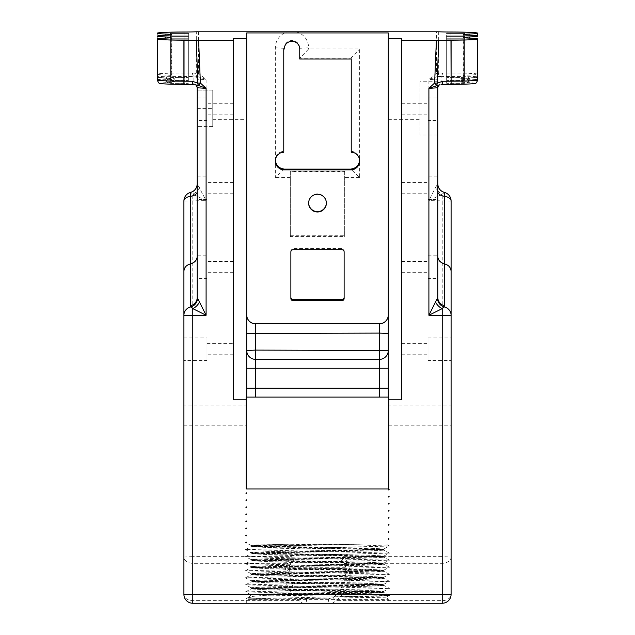 <?xml version="1.0" encoding="UTF-8"?>
<svg xmlns="http://www.w3.org/2000/svg" width="635" height="635" viewBox="0 0 635 635"><rect width="100%" height="100%" fill="white"/><g stroke="black" fill="none" stroke-linecap="round" stroke-linejoin="round"><path stroke-width="0.48" stroke-dasharray="3.17 2.38" d="M267.787 599.369L249.23 597.567L249.182 597.027L251.793 596.463L264.382 595.352L254.333 594.931L380.579 596.844L386.064 597.178L388.302 599.369L248.134 599.369L267.621 598.813L246.697 598.813L267.787 599.369L388.302 599.369L388.302 603.25L246.697 603.25L388.302 603.25M248.944 597.17L251.238 594.924L252.992 595.027L251.079 594.789L255.326 594.352L383.921 591.264L366.014 590.383L272.09 588.621L251.079 587.74L268.986 586.859L362.958 585.097L383.921 584.208L365.966 583.327L272.026 581.565L251.071 580.684L269.01 579.803L362.91 578.04L383.929 577.159L366.03 576.278L272.058 574.516L251.079 573.635L269.018 572.754L362.982 570.984L383.929 570.103L365.966 569.222L272.082 567.46L251.071 566.579L268.97 565.698L362.918 563.936L383.921 563.054L365.998 562.173L272.026 560.411L251.071 559.522L269.034 558.641L362.966 556.879L383.929 555.998L366.006 555.117L272.082 553.355L251.087 552.474L268.986 551.593L362.95 549.831L383.929 548.95L365.966 548.068L272.018 546.298L251.079 545.417L253.444 545.084L291.917 544.068L364.141 544.06M259.469 594.995L369.745 592.772L383.651 592.034L251.349 588.51L383.651 584.978L251.349 581.454L383.651 577.929L251.341 574.397L383.651 570.873L251.357 567.349L383.651 563.824L251.349 560.292L383.675 556.768L251.349 553.244L383.643 549.712L251.96 546.338L268.684 545.354L338.431 544.06M321.508 544.06L256.778 545.441L251.349 545.894L256.381 546.338L364.276 548.537L383.659 549.418L251.357 552.95L383.667 556.474L251.349 559.999L383.651 563.531L251.341 567.055L270.732 567.936L370.181 569.849L383.596 570.627L251.357 574.111L383.659 577.636L251.349 581.16L383.651 584.684L251.349 588.216L383.651 591.741L367.665 592.534L254.333 594.931M379.405 397.097L388.842 397.097L388.279 396.534L388.279 32.933M388.842 399.804L401.598 399.804L401.598 38.425M246.721 32.933L246.721 396.534L246.158 397.097L255.595 397.097M246.721 97.052L246.721 119.682L246.721 97.052L212.757 97.052L212.757 119.682L212.757 97.052M388.842 397.097L388.842 488.982L246.158 488.982L246.158 397.097M388.842 405.852L388.842 425.823L388.842 405.852L451.096 405.852L451.096 425.823L451.096 405.852M388.279 97.052L388.279 119.682L388.279 97.052L420.029 97.052L420.029 119.682L420.029 97.052M246.158 405.852L246.158 425.823L246.158 405.852L183.904 405.852L183.904 425.823L183.904 405.852M233.402 38.425L233.402 399.804L246.158 399.804M267.621 598.813L245.745 598.813L249.095 597.067M386.064 597.178L389.43 595.447L251.182 598.813M386.048 597.21L248.134 599.369M389.43 595.447L245.562 591.915L389.445 588.391L245.57 584.867L389.438 581.342L245.554 577.81L389.438 574.286L245.57 570.762L389.445 567.23L245.562 563.705L389.43 560.181L245.562 556.657L389.445 553.125L245.562 549.6L389.438 546.076L362.434 545.036L303.728 544.06L248.468 544.06L251.079 545.425L291.917 544.068M303.728 544.06L385.699 544.06L389.43 546.005M197.215 183.848L197.215 199.469L197.215 183.848L206.097 200.62L192.778 194.104L192.778 556.641L183.904 557.03A8.874 6.279 180 0 0 192.778 563.308L287.242 563.308L290.552 556.641L293.1 560.475L290.894 562.697A4.437 2.818 34.7 0 1 287.242 563.308L284.877 570.881A4.437 3.135 0 0 0 289.314 567.746L289.314 570.54A4.437 3.135 0 0 1 284.877 573.683L284.877 570.881M290.894 562.697L289.314 567.746A8.874 8.874 0 0 1 298.196 558.864L293.1 560.475M301.641 597.511L306.649 598.813L328.351 598.813L333.359 597.511C341.297 590.867 345.4 581.874 345.686 570.54L345.686 567.746L344.106 562.697L341.9 560.475L336.804 558.864A8.874 8.874 0 0 1 345.686 567.746A4.437 3.135 180 0 0 350.123 570.881L350.123 573.683A4.437 3.135 0 0 1 345.686 570.54L345.686 567.746L289.314 567.746L289.314 570.54C289.6 581.874 293.703 590.867 301.641 597.511A4.437 2.175 -55.8 0 1 299.148 600.646C289.957 594.003 285.202 585.018 284.877 573.683M306.649 598.813A4.437 1.707 -90 0 1 304.943 603.25C302.8 603.464 300.863 602.599 299.148 600.646L192.778 600.646L192.778 603.25A8.874 8.874 0 0 1 183.904 594.376A8.874 6.279 180 0 0 192.778 600.646L192.778 556.641L290.552 556.641L298.196 554.228L298.196 558.864L336.804 558.864L298.196 558.864M328.351 598.813A4.437 1.707 -90 0 0 330.057 603.25L192.778 603.25M333.359 597.511A4.437 2.175 -124.2 0 0 335.851 600.646C334.137 602.599 332.2 603.464 330.057 603.25L442.222 603.25L442.222 563.308A8.874 6.279 180 0 0 451.096 557.03L442.222 556.641L442.222 563.308L347.758 563.308L350.123 570.881M344.106 562.697A4.437 2.818 145.3 0 0 347.758 563.308L344.448 556.641L442.222 556.641L442.222 194.104L428.903 200.62L435.562 187.452A8.874 5.763 46.5 0 0 442.222 194.104L444.436 192.429M341.9 560.475L344.448 556.641L336.804 554.228L336.804 558.864M255.595 359.37L379.405 359.37A8.874 8.874 0 0 0 388.279 350.496M290.314 235.76L344.686 235.76L344.686 171.204L290.314 171.204L290.314 236.545L290.314 171.696L344.686 171.696L344.686 171.204M344.686 171.696L344.686 236.545L290.314 236.545M344.686 236.545L344.686 235.76M290.314 171.696L290.314 171.204M275.352 160.417L275.336 47.863A16.645 16.629 0 0 1 287.885 31.75M283.766 49.054L284.21 48.26A7.771 7.763 180 0 1 291.981 40.505A7.771 7.763 180 0 1 299.744 48.26L299.744 58.237L308.626 48.974L359.664 48.974L359.648 160.417M296.077 31.75A16.645 16.629 0 0 1 308.626 47.863L308.626 48.974M351.234 59.031L351.234 58.222L299.744 58.237L299.744 59.031M350.79 58.237L359.664 48.974M284.21 49.054L284.21 48.26M299.744 49.054L299.744 48.26L308.626 47.863M308.626 202.938A8.874 8.866 0 0 1 317.5 193.873A8.874 8.866 0 0 1 326.374 202.938M344.13 298.466L344.13 251.904M290.87 251.904L290.87 250.722A2.222 2.215 0 0 1 293.092 248.507L341.908 248.507A2.222 2.215 0 0 1 344.13 250.722M401.598 103.735L401.598 114.832L401.598 103.735L428.014 103.735L428.014 114.832L428.014 103.735M401.598 261.564L401.598 272.661L401.598 261.564L428.014 261.564L428.014 272.661L428.014 261.564M401.598 182.65L401.598 193.746L401.598 182.65L428.014 182.65L428.014 193.746L428.014 182.65M233.402 272.661L233.402 261.564L233.402 272.661L206.986 272.661L206.986 261.564L206.986 272.661M233.402 193.746L233.402 182.65L233.402 193.746L206.986 193.746L206.986 182.65L206.986 193.746M233.402 114.832L233.402 103.735L233.402 114.832L206.986 114.832L206.986 103.735L206.986 114.832M401.598 354.767L401.598 343.67L401.598 354.767L428.014 354.767L428.014 343.67L428.014 354.767M233.402 354.767L233.402 343.67L233.402 354.767L206.986 354.767L206.986 343.67L206.986 354.767M170.585 36.108L170.585 80.447L188.341 80.447L170.585 80.447M170.585 33.195L170.585 77.534L188.341 77.534L170.585 77.534M170.585 38.981L170.585 83.32L188.341 83.32L170.585 83.32M464.415 80.447L446.659 80.447L464.415 80.447L464.415 36.108M464.415 77.534L446.659 77.534L464.415 77.534L464.415 33.195M464.415 83.32L446.659 83.32L464.415 83.32L464.415 38.981M206.986 120.555L206.986 98.004L206.986 120.555L197.215 120.555L197.215 98.004L206.986 98.004M206.986 360.497L206.986 337.947L206.986 360.497L183.904 360.497L183.904 337.947L183.904 360.497M183.904 337.947L206.986 337.947M206.986 199.469L206.986 176.919L206.986 199.469L197.215 199.469M197.215 176.919L206.986 176.919M206.986 278.384L206.986 255.834L206.986 278.384L197.215 278.384L197.215 255.834L206.986 255.834M428.014 120.555L428.014 98.004L428.014 120.555L437.785 120.555L437.785 98.004L437.785 120.555M428.014 98.004L437.785 98.004M428.014 360.497L428.014 337.947L428.014 360.497L451.096 360.497L451.096 337.947L451.096 360.497M428.014 337.947L451.096 337.947M428.014 199.469L428.014 176.919L428.014 199.469L437.785 199.469L437.785 176.919L428.014 176.919M428.014 278.384L428.014 255.834L428.014 278.384L437.785 278.384L437.785 255.834L437.785 278.384M428.014 255.834L437.785 255.834M199.438 187.452A8.874 5.763 -46.5 0 1 192.778 194.104L190.564 192.429M197.215 120.555L197.215 79.812L206.097 79.415L197.461 76.533L198.62 73.43L206.097 79.415L206.097 200.62L183.904 201.017L183.904 271.312M197.215 79.812L197.215 87.789A3.326 3.326 0 0 0 193.889 84.463L193.889 76.486A3.326 3.326 0 0 1 197.215 79.812M197.215 278.384L197.215 255.834M451.096 201.017L428.903 200.62L428.903 79.415L436.38 73.43L437.539 76.533L428.903 79.415L437.785 79.812L437.785 199.469M435.562 187.452L437.785 183.848M437.785 87.789L437.785 79.812A3.326 3.326 0 0 1 441.111 76.486L441.111 84.463A3.326 3.326 -0 0 0 439.618 84.82M437.785 85.407L437.785 135.001L420.029 135.001L420.029 81.732L420.029 135.001M451.096 84.352A23.304 1.04 0 0 0 472.742 83.701A23.304 1.04 0 0 0 467.114 82.566A21.082 0.937 180 0 1 467.114 81.201A23.304 1.04 0 0 0 466.828 79.685A21.082 0.937 180 0 1 466.828 78.303A23.304 1.04 0 0 0 472.813 77.16A23.304 1.04 0 0 0 451.096 76.502L450.961 76.502A21.082 0.937 180 0 1 440.904 76.383A3.326 1.587 91.4 0 0 442.492 72.93A17.756 0.794 0 0 0 450.961 73.025L451.096 73.025A26.63 1.183 180 0 1 477.726 74.208A26.63 1.183 180 0 1 469.075 75.081A17.756 0.794 0 0 0 463.304 75.668A17.756 0.794 0 0 0 469.075 76.248A26.63 1.183 180 0 1 477.726 77.121A26.63 1.183 180 0 1 469.4 77.986A17.756 0.794 0 0 0 463.852 78.557A17.756 0.794 0 0 0 469.4 79.129A26.63 1.183 180 0 1 477.726 79.994M438.682 31.79L438.682 73.469L442.492 72.93M441.111 76.486A12.208 0.54 180 0 0 440.904 76.383L437.539 76.533A3.326 2.302 -94 0 0 438.682 73.469L436.38 73.43L436.38 31.75M157.274 79.994A26.63 1.183 180 0 1 165.6 79.129L165.6 77.986A26.63 1.183 180 0 1 157.274 77.121A26.63 1.183 180 0 1 165.925 76.248L165.925 75.081A26.63 1.183 180 0 1 157.274 74.208A26.63 1.183 180 0 1 183.904 73.025L184.039 73.025A17.756 0.794 0 0 0 192.508 72.93A3.326 1.587 -91.4 0 0 194.096 76.383A21.082 0.937 180 0 1 184.039 76.502L183.904 76.502A23.304 1.04 0 0 0 162.187 77.16A23.304 1.04 0 0 0 168.172 78.303A21.082 0.937 180 0 1 168.172 79.685A23.304 1.04 0 0 0 167.886 81.201A21.082 0.937 180 0 1 167.886 82.566A23.304 1.04 0 0 0 162.258 83.701A23.304 1.04 0 0 0 183.904 84.352M192.508 72.93L196.318 73.469A3.326 2.302 94 0 0 197.461 76.533L194.096 76.383A12.208 0.54 180 0 0 193.889 76.486M198.62 31.75L198.62 73.43L196.318 73.469L196.318 31.79M351.234 152.154L351.234 151.344C356.378 151.844 359.188 154.678 359.664 159.822L359.664 177.562L350.79 169.085M284.21 169.085L275.336 177.562L275.336 159.822C275.812 154.678 278.622 151.844 283.766 151.344L283.766 152.154M275.336 47.863L283.766 48.244L283.766 151.344M359.664 177.562L344.686 177.562M290.314 177.562L275.336 177.562M351.234 151.344L351.234 58.222M212.757 90.178L212.757 126.579L212.757 90.154L197.215 90.178L212.757 90.154M212.757 126.579L197.215 126.579L212.757 126.555M197.215 108.394L212.757 108.394M197.215 108.339L212.757 108.339M350.123 573.683C349.798 585.018 345.043 594.003 335.851 600.646L442.222 600.646A8.874 6.279 0 0 0 451.096 594.376A8.874 8.874 0 0 1 442.222 603.25M290.87 298.466L290.87 250.722M245.554 549.537L251.071 546.664L263.096 546.013L364.299 544.06L251.071 546.664L269.01 547.545L362.926 549.307L383.921 550.188L366.014 551.069L272.058 552.839L251.071 553.72L269.018 554.601L362.982 556.363L383.945 557.244L365.982 558.125L272.082 559.887L251.079 560.769L268.978 561.65L362.958 563.412L383.929 564.301L365.974 565.182L272.034 566.944L251.079 567.825L268.994 568.706L362.918 570.468L383.921 571.349L366.022 572.23L272.042 573.992L251.071 574.873L269.026 575.755L362.958 577.525L383.921 578.406L365.998 579.287L272.082 581.049L251.079 581.93L268.994 582.811L362.966 584.573L383.929 585.454L365.974 586.335L272.058 588.097L251.079 588.978L268.986 589.859L383.929 592.511L372.372 593.217L264.382 595.344L381.31 592.86L383.929 592.511L362.918 591.63L268.986 589.859L251.079 588.978L379.682 585.899L383.929 585.454L383.651 584.684M246.721 500.404L246.721 499.991L246.721 500.404M246.713 500.404C245.142 500.269 245.142 500.126 246.721 499.991C245.142 500.126 245.142 500.269 246.713 500.404M246.721 500.832L245.57 500.166M246.721 542.719C245.126 542.592 245.126 542.449 246.713 542.306C245.126 542.449 245.126 542.592 246.721 542.719L246.721 542.306L246.721 542.719M246.721 507.452L246.721 507.047L246.721 507.452C245.126 507.317 245.126 507.182 246.721 507.047C245.126 507.182 245.126 507.317 246.721 507.452M246.721 507.889L245.554 507.286L246.721 506.611M246.721 535.67C245.142 535.527 245.142 535.392 246.713 535.257C245.142 535.392 245.142 535.527 246.721 535.67L246.721 535.67M246.721 536.099L245.562 535.432L246.721 534.829M246.721 514.509L246.721 514.096L246.721 514.509C245.142 514.374 245.142 514.239 246.721 514.096C245.142 514.239 245.142 514.374 246.721 514.509M246.721 514.937L245.562 514.334L246.721 513.667M246.721 528.614C245.134 528.479 245.134 528.344 246.721 528.209L246.721 528.614C245.134 528.479 245.134 528.344 246.721 528.209L246.721 528.614M246.721 529.05L245.562 528.447L246.721 527.772M246.721 521.557L246.721 521.152L246.721 521.557C245.134 521.422 245.134 521.287 246.721 521.152C245.134 521.287 245.134 521.422 246.721 521.557M246.721 521.994L245.531 521.359L246.721 520.716M388.287 539.194C389.866 539.059 389.866 538.924 388.279 538.782L388.279 539.194L388.279 538.782C389.866 538.924 389.866 539.059 388.287 539.194M388.279 539.623L389.438 539.028L388.279 538.353M388.279 489.823L388.279 489.41L388.279 489.823M388.287 489.823C389.858 489.688 389.858 489.553 388.279 489.41C389.858 489.553 389.858 489.688 388.287 489.823M388.279 490.252L389.43 489.585M388.279 532.138C389.866 532.003 389.866 531.868 388.287 531.733C389.866 531.868 389.866 532.003 388.279 532.138L388.279 531.725L388.279 532.138M388.279 532.574L389.469 531.932L388.279 531.297M388.279 496.872L388.279 496.467L388.279 496.872C389.866 496.737 389.866 496.602 388.287 496.467C389.866 496.602 389.866 496.737 388.279 496.872M388.279 497.308L389.445 496.641L388.279 496.03M388.279 525.089C389.858 524.954 389.858 524.812 388.279 524.677L388.279 525.089C389.858 524.954 389.858 524.812 388.279 524.677L388.279 525.089M388.279 525.518L389.43 524.851M388.279 503.928L388.279 503.515L388.279 503.928C389.866 503.793 389.866 503.658 388.287 503.515C389.866 503.658 389.866 503.793 388.279 503.928M388.279 504.357L389.438 503.69M388.279 518.033C389.874 517.898 389.874 517.763 388.279 517.628L388.279 518.033C389.874 517.898 389.874 517.763 388.279 517.628L388.279 518.033M388.279 518.47L389.453 517.858L388.279 517.192M388.279 510.984L388.279 510.572L388.279 510.984M388.287 510.984C389.858 510.842 389.858 510.707 388.287 510.572C389.858 510.707 389.858 510.842 388.287 510.984M388.279 511.413L389.438 510.81L388.279 510.143M246.721 493.347L246.721 492.935L246.721 493.347M246.713 493.347C245.134 493.22 245.134 493.077 246.713 492.935C245.134 493.077 245.134 493.22 246.713 493.347M246.721 493.784L245.562 493.109M253 595.027L251.079 594.789L255.326 594.352L269.034 593.908L362.95 592.145L383.921 591.264L366.014 590.383L272.09 588.621L251.079 587.74L255.286 587.296L383.921 584.208L365.966 583.327L272.026 581.565L251.071 580.684L269.01 579.803L362.91 578.04L383.929 577.159L366.03 576.278L272.058 574.516L251.079 573.635L269.018 572.754L362.982 570.984L383.929 570.103L365.966 569.222L272.082 567.46L251.071 566.579L268.97 565.698L362.918 563.936L383.921 563.054L365.998 562.173L272.026 560.411L251.071 559.522L269.034 558.641L362.966 556.879L383.929 555.998L366.006 555.117L272.082 553.355L251.087 552.474L268.986 551.593L362.95 549.831L383.929 548.95L365.966 548.068L272.018 546.298L251.079 545.417M251.071 546.664L269.01 547.545L362.926 549.307L383.921 550.188L366.014 551.069L272.058 552.839L251.071 553.72L269.018 554.601L362.982 556.363L383.945 557.244L365.982 558.125L272.082 559.887L251.079 560.769L268.978 561.65L362.958 563.412L383.929 564.301L365.974 565.182L272.034 566.944L251.079 567.825L268.994 568.706L362.918 570.468L383.921 571.349L379.706 571.786L251.071 574.873L269.026 575.755L362.958 577.525L383.921 578.406L365.998 579.287L272.082 581.049L251.079 581.93L268.994 582.811L362.966 584.573L383.929 585.454L389.438 588.327M298.196 554.228L336.804 554.228M293.092 249.69L293.092 248.507M341.908 249.69L341.908 248.507M167.886 82.566A3.326 2.286 87.6 0 1 165.6 79.129A17.756 0.794 0 0 0 171.148 78.557A17.756 0.794 0 0 0 165.6 77.986A3.326 2.286 -87.6 0 0 167.743 81.201L159.79 80.431C159.353 81.042 158.52 79.939 157.274 77.121L157.274 36.108M168.172 79.685A3.326 2.246 87.7 0 1 165.925 76.248A17.756 0.794 0 0 0 171.696 75.668A17.756 0.794 0 0 0 165.925 75.081A3.326 2.246 -87.7 0 0 168.037 78.303L159.607 77.454C158.782 77.573 158.004 76.494 157.274 74.208L157.274 33.195M183.904 32.012L183.904 76.502M184.039 32.012L184.039 76.502M450.961 32.012L450.961 76.502M451.096 32.012L451.096 76.502M466.828 79.685A3.326 2.246 -87.7 0 0 469.075 76.248L469.075 75.081A3.326 2.246 87.7 0 1 466.963 78.303A3.326 2.246 87.7 0 1 466.828 78.303M467.114 82.566A3.326 2.286 -87.6 0 0 469.4 79.129L469.4 77.986A3.326 2.286 87.6 0 1 467.257 81.201A3.326 2.286 87.6 0 1 467.114 81.201M167.886 81.201A3.326 2.286 -87.6 0 1 167.743 81.201L173.347 81.621C172.895 82.137 172.156 81.121 171.148 78.557L171.148 37.544M168.172 78.303A3.326 2.246 -87.7 0 1 168.037 78.303L173.895 78.732C173.434 79.248 172.704 78.224 171.696 75.668L171.696 34.655M251.349 546.187L251.087 545.417M383.651 549.712L383.929 548.942M245.57 556.585L251.079 553.72L251.349 552.95L245.562 549.6M389.445 560.11L383.929 557.244L383.651 556.474M383.651 563.824L383.929 563.054M245.554 570.69L251.357 567.349L251.063 566.579L245.562 563.705M389.43 574.223L383.921 571.349L383.651 570.579M383.651 577.929L383.937 577.159L389.438 574.286M245.57 584.795L251.079 581.93L251.349 581.16L245.554 577.81M383.651 592.034L383.929 591.264L389.445 588.391M246.697 603.25L246.697 598.813M251.071 594.789L245.562 591.915M251.079 587.74L245.57 584.867M383.921 584.208L389.438 581.342M251.087 573.635L245.57 570.762M383.929 570.111L389.445 567.23M383.913 563.054L389.43 560.181M251.079 559.53L245.562 556.657M383.921 556.006L389.445 553.125M383.913 548.95L389.438 546.076M389.43 595.376L383.921 592.511M245.554 591.852L251.071 588.978M389.445 581.271L383.929 578.406M245.562 577.747L251.079 574.873M389.438 567.166L383.921 564.301M245.57 563.642L251.079 560.769M389.43 553.061L383.921 550.188M326.374 203.136L326.374 202.74M308.626 203.136L308.626 202.74M401.598 114.832L428.014 114.832M401.598 272.661L428.014 272.661M401.598 193.746L428.014 193.746M233.402 261.564L206.986 261.564M233.402 182.65L206.986 182.65M233.402 103.735L206.986 103.735M188.341 36.108L188.341 80.447M188.341 33.195L188.341 77.534M188.341 38.981L188.341 83.32M446.659 80.447L446.659 36.108M446.659 77.534L446.659 33.195M446.659 83.32L446.659 38.981M401.598 343.67L428.014 343.67M206.986 343.67L233.402 343.67M463.304 34.655L463.304 75.668C462.034 79.859 461.423 78.034 461.105 78.732L475.393 77.454C476.218 77.573 476.996 76.494 477.726 74.208L477.726 77.121C476.48 79.939 475.647 81.042 475.21 80.431L461.653 81.621C461.962 80.915 462.574 82.756 463.852 78.557L463.852 37.544M275.336 161.012L275.336 159.822M359.664 161.012L359.664 159.822M212.757 119.682L246.721 119.682M388.279 119.682L420.029 119.682M388.842 425.823L451.096 425.823M183.904 425.823L246.158 425.823M437.785 81.732L420.029 81.732M245.554 500.166L246.721 499.562M245.57 542.481L246.721 541.877M245.554 542.544L246.721 543.155M389.445 489.585L388.279 488.982M389.438 524.851L388.279 524.248M389.43 503.69L388.279 503.095M245.57 493.109L246.721 492.514"/><path stroke-width="0.95" d="M388.279 38.425L388.279 32.933L246.721 32.933L246.721 396.534L246.158 397.097L388.842 397.097L388.279 396.534L388.279 38.425L401.598 38.425L401.598 40.426L436.372 40.426L434.626 83.026L428.903 88.328L437.785 87.789A3.326 3.326 -0 0 1 439.618 84.82M388.842 397.097L388.842 488.982L246.158 488.982L246.158 397.097M246.721 350.496A8.874 8.874 0 0 0 255.595 359.37L255.595 350.099L246.721 350.496A8.874 8.874 0 0 0 255.595 359.37L255.595 397.097L379.405 397.097L379.405 388.223L246.721 388.223M401.598 40.426L401.598 399.804L388.842 399.804M246.158 399.804L233.402 399.804L233.402 40.426L196.318 40.378L197.795 83.121L192.334 81.272L183.904 81.177A26.63 1.183 180 0 1 157.274 79.994L157.274 38.981A26.63 1.183 0 0 0 183.904 40.164L196.318 40.378M190.571 192.421L190.564 192.429A8.874 8.866 180 0 0 197.215 183.848C196.945 188.206 194.723 191.071 190.571 192.421L190.571 192.421A8.874 8.874 0 0 0 183.904 201.017L183.904 315.27L206.097 315.27L197.215 297.442A8.874 8.549 -0 0 1 190.564 305.713L190.857 306.903L192.778 308.61L206.097 315.27L206.097 88.328L200.374 83.026L198.771 85.59L206.097 88.328L197.215 87.789L197.215 297.442L197.215 98.004M199.438 301.95A8.874 5.556 -45 0 1 192.778 308.61L192.778 603.25L442.222 603.25L442.222 594.376L183.904 594.376L183.904 271.312C184.174 267.502 186.388 265.009 190.564 263.835C194.731 262.652 196.945 260.159 197.215 256.357M246.721 314.897A8.874 8.866 180 0 0 255.595 323.763L379.405 323.763A8.874 8.866 180 0 0 388.279 314.897M388.279 333.494L379.405 333.097L379.405 359.37A8.874 8.874 0 0 0 388.279 350.496L255.595 350.099L255.595 323.763M388.279 368.252L379.405 368.252L379.405 359.37L255.595 359.37M233.402 40.426L233.402 38.425L246.721 38.425M165.925 34.068L165.925 35.235A17.756 0.794 180 0 0 171.696 34.655A17.756 0.794 180 0 0 165.925 34.068A26.63 1.183 0 0 1 157.274 33.195A26.63 1.183 0 0 1 183.904 32.012L184.039 32.012A17.756 0.794 180 0 0 196.318 31.79L438.682 31.79A17.756 0.794 0 0 0 450.961 32.012L451.096 32.012A26.63 1.183 180 0 1 477.726 33.195A26.63 1.183 180 0 1 469.075 34.068A17.756 0.794 0 0 0 463.304 34.655A17.756 0.794 0 0 0 469.075 35.235A26.63 1.183 180 0 1 477.726 36.108A26.63 1.183 180 0 1 469.4 36.973A17.756 0.794 0 0 0 463.852 37.544A17.756 0.794 0 0 0 469.4 38.116A26.63 1.183 180 0 1 477.726 38.981A26.63 1.183 180 0 1 451.096 40.164L436.372 40.426M284.21 49.054A7.771 7.763 0 0 1 291.981 41.291A7.771 7.763 0 0 1 299.744 49.054L299.744 59.031L351.234 59.031L351.234 152.154A8.874 8.866 0 0 1 359.664 161.012A8.874 8.866 0 0 1 350.79 169.878L284.21 169.878A8.874 8.866 0 0 1 275.336 161.012A8.874 8.866 0 0 1 283.766 152.154L283.766 49.054L284.21 49.054M326.374 202.938A8.874 8.866 0 0 1 317.5 211.606A8.874 8.866 0 0 1 308.626 202.938M344.13 297.283A2.222 2.215 0 0 1 341.908 299.498L293.092 299.498A2.222 2.215 0 0 1 290.87 297.283M293.092 300.68A2.222 2.215 180 0 1 290.87 298.466L290.87 251.904A2.222 2.215 0 0 1 293.092 249.69L341.908 249.69A2.222 2.215 0 0 1 344.13 251.904L344.13 298.466A2.222 2.215 0 0 1 341.908 300.68L293.092 300.68L293.092 299.498M284.21 169.878L284.21 169.085L350.79 169.085L350.79 169.878M317.5 212.003A8.874 8.866 180 0 0 326.374 203.136A8.874 8.866 180 0 0 317.5 194.262A8.874 8.866 180 0 0 308.626 203.136A8.874 8.866 180 0 0 317.5 212.003M165.925 35.235A26.63 1.183 0 0 0 157.274 36.108A26.63 1.183 0 0 0 165.6 36.973A17.756 0.794 180 0 1 171.148 37.544A17.756 0.794 180 0 1 165.6 38.116A26.63 1.183 0 0 0 157.274 38.981M464.415 38.981L446.659 38.981L464.415 38.981M464.415 33.195L446.659 33.195L464.415 33.195M464.415 36.108L446.659 36.108L464.415 36.108M170.585 38.981L188.341 38.981L170.585 38.981M170.585 33.195L188.341 33.195L170.585 33.195M170.585 36.108L188.341 36.108L170.585 36.108M437.785 135.001L437.785 85.407M435.562 301.95A8.874 5.556 45 0 0 442.222 308.61L442.222 315.27L428.903 315.27L428.903 88.328L439.976 84.693C438.825 85.074 438.086 86.106 437.785 87.789L437.785 297.442L428.903 315.27L442.222 308.61L444.143 306.903L444.436 305.713A8.874 8.549 0 0 1 437.785 297.442L437.785 176.919M183.904 201.017A8.874 4.882 0 0 1 190.564 196.294L190.564 305.713M197.509 298.537A8.874 8.414 -51.5 0 1 190.857 306.903A8.874 8.572 180 0 0 183.904 315.27L183.904 594.376A8.874 8.874 0 0 0 192.778 603.25M190.564 192.429L190.564 196.294A8.874 4.882 180 0 0 197.215 191.564M442.222 603.25A8.874 8.874 0 0 0 451.096 594.376L442.222 594.376L442.222 315.27L451.096 315.27L451.096 201.017L451.096 594.376L451.096 315.27A8.874 8.572 180 0 0 444.143 306.903A8.874 8.414 51.5 0 1 437.491 298.537M451.096 271.312C450.826 267.502 448.612 265.009 444.436 263.835L444.436 196.294A8.874 4.882 0 0 1 451.096 201.017A8.874 8.874 0 0 0 444.429 192.421L444.436 196.294A8.874 4.882 180 0 1 437.785 191.564M437.785 256.357C438.047 260.159 440.269 262.652 444.436 263.835L444.436 305.713M442.666 81.272A3.326 1.556 88.7 0 1 441.182 84.463A3.326 1.556 88.7 0 1 441.111 84.463L451.096 84.36C464.526 84.368 474.591 83.804 474.885 83.391C475.631 83.923 476.575 82.788 477.726 79.994A26.63 1.183 180 0 1 451.096 81.177L442.666 81.272L437.205 83.121L438.682 40.378M436.229 85.59A3.326 2.58 -88 0 0 437.205 83.121L434.626 83.026L436.229 85.59M193.889 84.463L183.904 84.352L193.889 84.463A3.326 1.556 -88.7 0 1 193.818 84.463A3.326 1.556 -88.7 0 1 192.334 81.272M197.215 87.789C196.54 85.638 195.818 84.614 195.04 84.701L198.771 85.59A3.326 2.58 88 0 1 197.795 83.121L200.374 83.026L198.628 40.426M359.648 160.417C358.846 165.513 355.894 168.402 350.79 169.085M284.21 169.085C279.106 168.402 276.154 165.513 275.352 160.417M388.279 388.223L379.405 388.223L379.405 368.252L246.721 368.252M379.405 323.763L379.405 333.097L246.721 333.494M246.721 314.968A8.874 8.866 180 0 0 255.595 323.834L379.405 323.834A8.874 8.866 180 0 0 388.279 314.968M341.908 300.68L341.908 299.498M184.031 40.164L184.031 84.36M183.904 40.164L183.904 84.36C170.474 84.368 160.409 83.804 160.115 83.391C159.369 83.923 158.425 82.788 157.274 79.994M165.6 36.973L165.6 38.116M444.429 192.421C440.269 191.064 438.055 188.206 437.785 183.848A8.874 8.866 180 0 0 444.436 192.429M469.075 34.068L469.075 35.235M469.4 36.973L469.4 38.116M451.096 40.164L451.096 84.36L450.969 40.164M477.726 36.108L477.726 33.195M477.726 79.994L477.726 38.981M441.182 84.463L450.969 84.36"/></g></svg>
